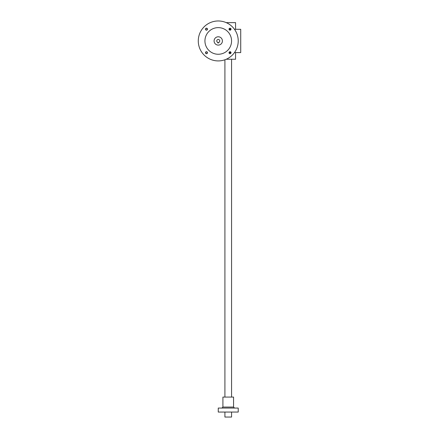 <?xml version="1.0" encoding="UTF-8"?>
<svg xmlns="http://www.w3.org/2000/svg" width="439" height="439" viewBox="0 0 439 439"><rect width="100%" height="100%" fill="white"/><g stroke="black" fill="none" stroke-linecap="round" stroke-linejoin="round"><path stroke-width="0.66" d="M234.47 29.292L240.72 29.292L240.72 52.592L234.47 52.592M230.832 52.592L229.207 52.592M230.832 29.292L229.207 29.292M235.562 29.292L235.562 22.636L226.233 22.636M235.562 52.592L235.562 59.249L226.233 59.249M224.911 59.77L224.911 397.081M224.911 412.056L224.911 417.05L231.567 417.05L231.567 412.056M221.914 408.061L222.913 407.063L222.913 397.081L233.564 397.081L233.564 407.063L234.563 408.061M218.254 408.061L238.223 408.061L238.223 412.056L218.254 412.056L218.254 408.061M217.755 42.353A1.498 1.498 0 0 1 217.047 40.053A1.498 1.498 0 0 1 219.456 40.053A1.498 1.498 0 0 1 218.754 42.353L218.754 42.907L217.755 42.907L217.755 42.353M222.414 40.942A4.16 4.16 0 0 1 216.169 44.548A4.16 4.16 0 0 1 216.169 37.342A4.16 4.16 0 0 1 222.414 40.942M229.021 29.177A0.999 0.999 0 0 0 230.519 30.039A0.999 0.999 0 0 0 230.519 28.31A0.999 0.999 0 0 0 229.021 29.177M229.202 29.177A0.818 0.818 0 0 0 230.431 29.885A0.818 0.818 0 0 0 230.431 28.469A0.818 0.818 0 0 0 229.202 29.177M205.485 52.713A0.999 0.999 0 0 0 206.983 53.574A0.999 0.999 0 0 0 206.983 51.846A0.999 0.999 0 0 0 205.485 52.713M205.666 52.713A0.818 0.818 0 0 0 206.895 53.421A0.818 0.818 0 0 0 206.895 52A0.818 0.818 0 0 0 205.666 52.713M205.485 29.177A0.999 0.999 0 0 0 206.983 30.039A0.999 0.999 0 0 0 206.983 28.31A0.999 0.999 0 0 0 205.485 29.177M205.666 29.177A0.818 0.818 0 0 0 206.895 29.885A0.818 0.818 0 0 0 206.895 28.469A0.818 0.818 0 0 0 205.666 29.177M229.021 52.713A0.999 0.999 0 0 0 230.519 53.574A0.999 0.999 0 0 0 230.519 51.846A0.999 0.999 0 0 0 229.021 52.713M229.202 52.713A0.818 0.818 0 0 0 230.431 53.421A0.818 0.818 0 0 0 230.431 52A0.818 0.818 0 0 0 229.202 52.713M204.936 40.942A13.313 13.313 0 0 0 224.911 52.471A13.313 13.313 0 0 0 224.911 29.413A13.313 13.313 0 0 0 204.936 40.942M198.28 40.942A19.969 19.969 0 0 0 228.236 58.239A19.969 19.969 0 0 0 228.236 23.646A19.969 19.969 0 0 0 198.28 40.942M222.913 407.063L233.564 407.063M231.567 59.249L231.567 397.081"/></g></svg>
